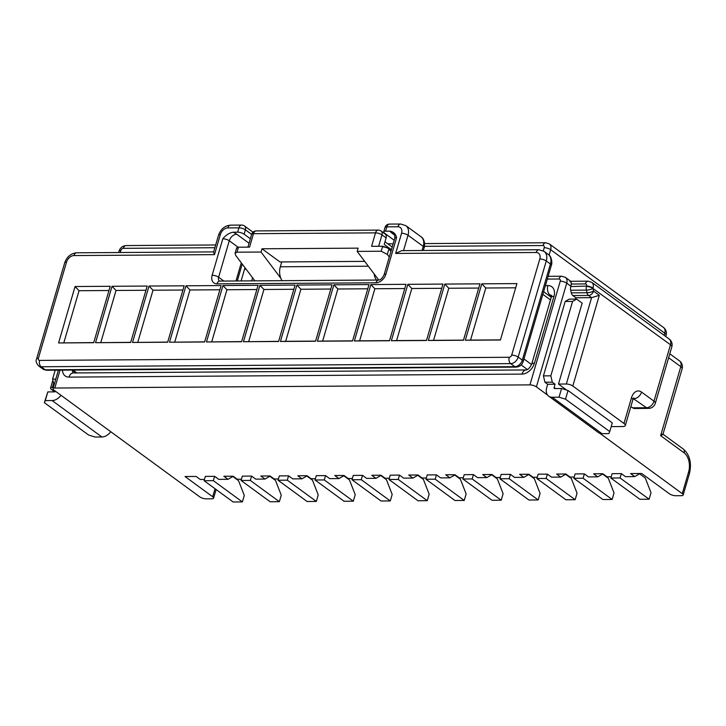 <?xml version="1.0" encoding="UTF-8"?>
<svg xmlns="http://www.w3.org/2000/svg" width="726" height="726" viewBox="0 0 726 726"><rect width="100%" height="100%" fill="white"/><g stroke="black" fill="none" stroke-linecap="round" stroke-linejoin="round"><path stroke-width="1.09" d="M621.338 473.624L620.068 477.971L610.829 478.026L612.1 473.688L621.338 473.624L625.485 476.664L634.733 476.601L630.585 473.57L641.675 473.497L669.327 493.734A4.792 1.579 -163.7 0 0 675.797 495.731L681.342 495.695A4.792 1.579 -163.7 0 0 683.166 495.014A4.792 1.579 -163.7 0 0 682.268 493.653L599.848 433.313M547.585 395.071L536.396 386.876A4.792 1.579 -163.7 0 0 529.926 384.88L560.254 281.162A2.396 1.67 -53.8 0 0 559.047 279.002L547.304 279.083M204.469 479.459L200.276 479.487L196.129 476.456L185.03 476.528L212.691 496.765A4.792 1.579 16.3 0 1 213.589 498.136A4.792 1.579 16.3 0 1 211.756 498.816L206.211 498.853A4.792 1.579 16.3 0 1 199.75 496.856L53.869 390.08A4.792 1.579 16.3 0 1 52.971 388.709A4.792 1.579 16.3 0 1 54.804 388.029L529.926 384.88M233.237 476.301L228.009 479.305L218.762 479.369L214.615 476.329L205.367 476.392L204.097 480.73L213.344 480.666L242.384 501.92L244.29 495.413L238.527 480.666L232.865 476.519M228.009 479.305L223.853 476.265L233.1 476.211L237.248 479.242L241.449 479.214M270.208 476.056L264.981 479.06L255.733 479.124L251.586 476.084L242.348 476.147L241.077 480.485L250.316 480.421L279.356 501.675L281.261 495.168L275.499 480.421L269.836 476.274M264.981 479.06L260.834 476.02L270.072 475.966L274.228 478.997L278.421 478.969M307.18 475.811L301.952 478.815L292.714 478.879L288.567 475.839L279.319 475.902L278.049 480.24L287.296 480.176L316.336 501.43L318.233 494.923L312.479 480.167L306.817 476.029M301.952 478.815L297.805 475.775L307.053 475.721L311.2 478.752L315.402 478.724M344.16 475.566L338.933 478.57L329.686 478.634L325.538 475.594L316.291 475.657L315.03 479.995L324.268 479.931L353.308 501.185L355.214 494.678L349.451 479.922L343.788 475.784M338.933 478.57L334.786 475.53L344.024 475.466L348.171 478.507L352.373 478.479M381.132 475.321L375.905 478.325L366.666 478.389L362.51 475.348L353.272 475.412L352.001 479.75L361.249 479.686L390.279 500.94L392.185 494.433L386.432 479.677L380.76 475.539M375.905 478.325L371.757 475.285L381.005 475.221L385.152 478.262L389.345 478.234M418.112 475.076L412.885 478.08L403.638 478.135L399.491 475.103L390.243 475.167L388.973 479.505L398.22 479.441L427.26 500.695L429.157 494.188L423.403 479.432L417.74 475.285M412.885 478.08L408.729 475.04L417.976 474.976L422.124 478.017L426.325 477.989M436.462 474.858L435.192 479.196L425.953 479.26L427.224 474.922L436.462 474.858L440.609 477.889L449.857 477.835L445.71 474.795L454.948 474.731L459.104 477.772L463.297 477.744M473.443 474.613L472.172 478.951L462.925 479.015L464.195 474.677L473.443 474.613L477.59 477.644L486.828 477.59L482.681 474.55L491.929 474.486L496.076 477.527L500.268 477.499M510.414 474.368L509.144 478.706L499.905 478.77L501.167 474.423L510.414 474.368L514.562 477.399L523.809 477.336L519.662 474.305L528.9 474.241L533.047 477.281L537.249 477.254M547.386 474.123L546.124 478.461L536.877 478.525L538.148 474.178L547.386 474.123L551.533 477.154L560.781 477.091L556.633 474.06L565.881 473.996L570.028 477.036L574.221 477.009M584.366 473.878L583.096 478.216L573.849 478.28L575.119 473.933L584.366 473.878L588.514 476.909L597.752 476.846L593.605 473.815L602.852 473.751L607 476.791L611.201 476.764M634.733 476.601L640.132 473.506M597.752 476.846L602.988 473.851M560.781 477.091L566.008 474.096M523.809 477.336L529.036 474.341M486.828 477.59L492.056 474.586M449.857 477.835L455.084 474.831M572.805 386.014A4.792 1.579 -163.7 0 0 566.344 384.018L591.59 297.66L599.322 295.319L572.805 386.014L623.97 423.467L631.457 397.857A11.97 7.605 -90.4 0 1 641.539 392.076L653.981 401.179A7.178 5.018 -53.8 0 1 646.53 407.731A7.178 4.565 89.6 0 0 648.481 408.402L634.624 408.493A7.178 4.565 -90.4 0 1 632.673 407.821L646.53 407.731L633.308 398.628M630.876 406.506L632.673 407.821M575.881 297.769L591.59 297.66L588.595 295.464L572.878 295.564L575.881 297.769L575.491 299.094M572.878 295.564A4.792 3.04 -90.4 0 1 571.289 292.868L570.672 290.228A4.792 3.04 -90.4 0 1 570.763 286.57L586.581 286.089A2.396 1.67 -53.8 0 0 585.374 283.93L571.19 284.029A7.178 5.018 126.2 0 1 570.872 286.198L570.763 286.57M282.124 280.672A11.97 7.605 -90.4 0 1 280.309 266.778L281.724 261.923M566.344 384.018L558.485 384.072L566.707 390.089M576.616 299.094L572.587 301.408L565.191 301.453L569.229 299.139L576.616 299.094L582.152 303.141L558.485 384.072M631.457 397.857A7.178 2.369 16.3 0 1 632.8 399.917L625.313 425.518A7.178 2.369 -163.7 0 1 622.572 426.534L611.201 426.616M625.313 425.518A7.178 2.369 -163.7 0 0 623.97 423.467M435.192 479.196L464.232 500.45L466.137 493.943L460.375 479.187L454.712 475.04M464.232 500.45L454.993 500.513L425.953 479.26M609.749 431.571L612.29 422.895L568.041 390.506L565.509 399.182L609.749 431.571L608.824 433.622L601.981 433.667A10.772 7.523 126.2 0 1 598.469 432.596L548.693 396.16A10.772 7.523 -53.8 0 0 552.205 397.231L559.038 397.186L561.579 388.501L554.737 388.546A1.198 0.835 126.2 0 1 554.129 387.475L555.599 388.546M572.587 301.408L550.825 375.832L552.323 382.194L555.081 384.217L554.129 387.475M565.191 301.453L543.429 375.877L544.927 382.239L547.685 384.263L546.742 387.521A10.772 7.523 -53.8 0 0 548.693 396.16M550.825 375.832L543.429 375.877M552.323 382.194L544.927 382.239M555.081 384.217L547.685 384.263M561.579 388.501L568.041 390.506M565.509 399.182L559.038 397.186M376.413 280.045A11.97 7.605 -90.4 0 1 374.099 273.838M682.268 493.653L688.62 471.954A14.366 9.129 89.6 0 0 684.128 452.861L660.624 435.654C663.038 434.575 663.537 434.094 662.103 434.202M571.19 284.029C571.19 281.343 570.79 280.581 569.992 281.752M571.289 292.868L587.007 292.76A4.792 1.252 -13.2 0 0 593.559 291.099L599.322 295.319M671.831 346.819A7.178 7.178 0 0 0 669.172 339.006A7.178 5.018 126.2 0 1 670.479 344.768A7.178 2.369 -163.7 0 1 671.831 346.819L655.333 403.239A7.178 2.369 -163.7 0 0 653.981 401.179L670.479 344.768L592.942 288.467A4.792 1.579 16.3 0 0 586.472 286.461A4.792 3.04 89.6 0 0 586.39 290.128A4.792 1.252 -13.2 0 0 592.942 288.467L593.559 291.099A4.792 3.349 -53.8 0 1 588.595 295.464A4.792 3.04 89.6 0 1 587.007 292.76L586.39 290.128L570.672 290.228M472.172 478.951L501.212 500.205L503.109 493.698L497.355 478.942L491.693 474.795M501.212 500.205L491.965 500.268L462.925 479.015M509.144 478.706L538.184 499.96L540.09 493.453L534.327 478.697L528.664 474.55M538.184 499.96L528.936 500.023L499.905 478.77M546.124 478.461L575.155 499.715L577.061 493.199L571.298 478.452L565.636 474.305M575.155 499.715L565.917 499.778L536.877 478.525M583.096 478.216L612.136 499.47L614.033 492.954L608.279 478.207L602.616 474.06M612.136 499.47L602.889 499.524L573.849 478.28M620.068 477.971L649.108 499.225L651.013 492.709L645.251 477.962L639.588 473.815M649.108 499.225L639.86 499.279L610.829 478.026M54.722 391.868L51.455 389.481A4.792 1.579 16.3 0 1 50.557 388.111A4.792 1.579 16.3 0 1 52.39 387.43L53.343 387.43M388.973 479.505L418.013 500.758L427.26 500.695M399.491 475.103L398.22 479.441M60.993 395.298A10.772 7.523 126.2 0 1 52.118 400.552L45.275 400.598L47.816 391.922L44.34 402.649L88.59 435.028L95.052 437.034L101.894 436.988A10.772 7.523 -53.8 0 0 110.769 431.734M55.203 370.187L52.581 379.135L54.005 385.179M52.581 379.135L55.775 379.117M47.816 391.922L54.65 391.877A1.198 0.835 -53.8 0 0 55.593 391.341M44.34 402.649L45.275 400.598M352.001 479.75L381.041 501.004L390.279 500.94M362.51 475.348L361.249 479.686M315.03 479.995L344.06 501.249L353.308 501.185M325.538 475.594L324.268 479.931M278.049 480.24L307.089 501.494L316.336 501.43M288.567 475.839L287.296 480.176M241.077 480.485L270.117 501.739L279.356 501.675M251.586 476.084L250.316 480.421M204.097 480.73L233.137 501.984L242.384 501.92M214.615 476.329L213.344 480.666M254.899 280.853L235.723 255.425L235.061 253.265L237.003 252.194L261.033 252.04L261.986 248.782L358.118 248.147L357.174 251.396L381.204 251.241L382.484 246.867A4.792 1.579 16.3 0 1 388.945 248.864L387.321 254.418L389.281 257.022M381.096 231.031L385.243 234.062A4.792 3.349 126.2 0 1 386.114 237.901L381.967 234.87A4.792 3.349 126.2 0 0 381.096 231.031A4.792 4.792 0 0 0 378.237 230.106A4.792 3.04 89.6 0 0 375.505 232.865L371.567 246.323L382.593 246.25L389.163 248.292L391.341 249.98M378.636 246.277L381.967 234.87A4.792 1.579 16.3 0 0 375.505 232.865L253.483 233.681L249.553 247.13L238.536 247.203L236.676 247.847L235.061 253.265M261.986 248.782L279.964 261.941L364.697 261.378M214.479 254.635L220.377 234.453A4.792 1.579 -163.7 0 0 218.553 235.133L213.589 252.103L214.479 254.635L73.97 255.57A7.178 5.018 126.2 0 0 66.529 262.113L38.414 358.236A2.396 1.67 126.2 0 0 39.631 360.395L509.216 357.274A2.396 1.67 -53.8 0 0 511.694 355.096L539.808 258.973A7.178 5.018 -53.8 0 0 536.16 252.494L395.661 253.428L401.56 233.255A7.178 5.018 -53.8 0 0 397.912 226.775L386.822 226.857L385.551 231.195L390.025 231.158C393.456 231.739 395.652 233.89 396.596 237.62L385.933 274.065A9.574 6.688 -53.8 0 1 375.995 282.795L217.01 283.857A9.574 6.688 126.2 0 1 212.146 275.227L222.809 238.772A4.792 1.579 16.3 0 1 229.271 240.769L238.092 247.221M220.377 234.453A7.178 5.018 126.2 0 1 227.828 227.91L238.927 227.837L237.656 232.175L233.182 232.202C229.398 232.828 225.931 235.024 222.809 238.772M428.322 340.485L444.82 284.075L479.95 283.839L463.451 340.249L428.322 340.485L433.567 340.331L448.795 288.249L478.715 288.059M391.35 340.73L407.849 284.32L442.969 284.084L426.471 340.503L391.35 340.73L396.596 340.576L411.824 288.503L441.735 288.304M354.37 340.975L370.868 284.565L405.997 284.329L389.499 340.748L354.37 340.975L359.624 340.821L374.852 288.748L404.763 288.549M317.398 341.22L333.896 284.81L369.017 284.574L352.527 340.993L317.398 341.22L322.643 341.066L337.871 288.993L367.792 288.794M280.427 341.465L296.916 285.055L332.045 284.819L315.547 341.238L280.427 341.465L285.672 341.311L300.9 289.238L330.811 289.039M465.302 340.24L481.792 283.83L516.921 283.594L500.423 340.004L465.302 340.24L470.548 340.086L485.776 288.004L515.687 287.814M130.707 342.336L95.551 342.699L130.671 342.463L147.169 286.053L112.04 286.28L116.024 290.464L145.935 290.264M95.551 342.699L112.04 286.28M167.688 342.091L132.522 342.454L167.652 342.218L184.15 285.808L149.021 286.035L152.995 290.219L182.916 290.019M132.522 342.454L149.021 286.035M204.659 341.846L169.494 342.209L204.623 341.973L221.121 285.554L185.992 285.79L189.976 289.973L219.887 289.774M169.494 342.209L185.992 285.79M241.631 341.601L206.474 341.964L241.595 341.728L258.093 285.309L222.973 285.545L226.948 289.728L256.859 289.529M206.474 341.964L222.973 285.545M278.612 341.356L243.446 341.719L278.575 341.483L295.074 285.064L259.944 285.3L263.928 289.483L293.839 289.284M243.446 341.719L259.944 285.3M93.736 342.59L58.57 342.944L93.699 342.708L110.198 286.298L75.068 286.525L79.052 290.709L108.964 290.509M58.57 342.944L75.068 286.525M463.487 340.131L433.567 340.331M444.82 284.075L448.795 288.249M426.507 340.376L396.596 340.576M407.849 284.32L411.824 288.503M389.535 340.621L359.624 340.821M370.868 284.565L374.852 288.748M352.564 340.866L322.643 341.066M333.896 284.81L337.871 288.993M315.583 341.111L285.672 341.311M296.916 285.055L300.9 289.238M500.459 339.886L470.548 340.086M481.792 283.83L485.776 288.004M387.321 254.418L381.204 251.241M357.174 251.396L378.763 280.027M391.432 249.699L384.208 244.417L386.114 237.901M385.551 231.195A4.792 1.579 -163.7 0 0 383.727 231.875A4.792 1.579 -163.7 0 0 384.626 233.237L394.191 240.242M389.163 248.292L388.945 248.864L390.924 251.405M395.661 253.428L401.732 250.642L538.901 249.735A4.792 3.04 -90.4 0 0 536.16 252.494M100.796 342.536L116.024 290.464M137.768 342.291L152.995 290.219M174.748 342.046L189.976 289.973M211.72 341.801L226.948 289.728M248.7 341.556L263.928 289.483M63.824 342.781L79.052 290.709M261.033 252.04L280.844 278.303M250.37 238.754L244.118 234.171L245.388 229.833L251.641 234.416M237.656 232.175A4.792 1.579 16.3 0 1 244.118 234.171M237.003 252.194L238.282 247.829A4.792 1.579 -163.7 0 0 236.449 248.501M664.127 335.312L664.753 333.198L550.671 249.699L549.092 255.116M660.624 435.654L680.797 366.657L668.628 357.755M570.872 286.198L566.725 283.158L536.396 386.876M551.461 296.081L550.145 295.119L548.339 295.128M368.327 266.197L280.309 266.778M545.408 285.59L547.894 285.572A11.97 8.358 126.2 0 1 553.965 296.362L534.427 363.191A11.97 8.358 126.2 0 1 522.012 374.099L69.061 377.112A11.97 8.358 -53.8 0 1 62.472 370.133M245.034 267.776A11.97 8.358 -53.8 0 0 244.544 269.183L241.105 280.944M543.293 250.851L544.21 247.702A2.396 1.67 -53.8 0 0 542.994 245.542L424.465 246.332M392.349 246.541L391.505 246.55M214.869 247.72L123.329 248.328A2.396 1.67 126.2 0 0 120.843 250.515L120.262 252.512M54.804 388.029L60.031 370.151M601.981 433.667L552.205 397.231M641.539 392.076A7.178 5.018 126.2 0 1 634.088 398.619A4.792 3.04 89.6 0 0 633.499 398.302M551.424 295.418A4.792 3.349 -53.8 0 0 550.145 295.119A7.178 4.565 -90.4 0 1 547.894 285.572M522.012 374.099A7.178 4.565 89.6 0 1 526.114 369.951L73.163 372.964A7.178 4.565 89.6 0 0 69.061 377.112M526.114 369.951C527.729 370.042 529.59 368.127 531.677 364.207A7.178 2.369 16.3 0 1 534.427 363.191M531.677 364.207L551.225 297.379A7.178 2.369 16.3 0 1 553.965 296.362M663.446 327.435A7.178 5.018 126.2 0 1 664.753 333.198A7.178 2.369 -163.7 0 1 666.096 335.249A7.178 7.178 0 0 0 663.446 327.435L549.373 243.945A7.178 5.018 126.2 0 1 550.671 249.699A4.792 1.579 -163.7 0 0 544.21 247.702M682.15 368.708A7.178 7.178 0 0 0 679.491 360.895A7.178 5.018 -53.8 0 1 680.797 366.657A7.178 2.369 16.3 0 1 682.15 368.708L662.974 434.266M669.172 339.006L591.744 282.332A7.178 5.018 126.2 0 1 593.051 288.095A4.792 1.579 -163.7 0 0 586.581 286.089M570.799 281.334L565.418 277.405A7.178 5.018 126.2 0 1 566.725 283.158A4.792 1.579 16.3 0 0 560.254 281.162M688.62 471.954A4.792 1.579 16.3 0 1 689.518 473.316C691.805 462.78 689.727 454.676 683.257 449.022L663.001 434.193M684.128 452.861A4.792 3.349 -53.8 0 0 683.257 449.022M570.727 281.289L588.105 281.171A4.792 3.04 89.6 0 0 585.374 283.93M215.676 244.971L126.061 245.57A4.792 3.04 89.6 0 0 123.329 248.328M424.619 243.582L545.734 242.774A4.792 3.04 89.6 0 0 542.994 245.542M559.047 279.002A4.792 3.04 -90.4 0 1 561.779 276.234L548.112 276.325M52.39 387.43L53.579 383.364M215.041 488.734L212.691 496.765M101.894 436.988L52.118 400.552M251.704 280.88L252.603 277.804M73.317 372.964A4.792 3.349 126.2 0 1 72.491 370.378M244.544 269.183A7.178 2.369 16.3 0 1 246.168 269.282M126.061 245.57C122.467 245.951 120.117 247.829 119.019 251.196A4.792 1.579 16.3 0 1 120.843 250.515M382.484 246.867L382.593 246.25M238.282 247.829L238.536 247.203M76.892 372.937L72.972 370.069M527.43 369.534L521.15 364.942M550.48 299.911L542.848 294.32M523.945 358.98L531.568 364.561M511.694 355.096A4.792 1.579 16.3 0 1 518.164 357.092L522.312 360.123L550.417 264.01L546.27 260.97L518.164 357.092A7.178 5.018 126.2 0 1 510.714 363.635L41.128 366.757L45.275 369.797L514.861 366.675L510.714 363.635A4.792 3.04 89.6 0 1 509.216 357.274M422.024 250.506L423.231 246.386L408.021 235.251L403.52 250.633M394.817 235.242L392.013 233.191A11.97 3.939 16.3 0 1 390.025 231.158M46.573 370.242L42.934 369.08A7.178 5.018 126.2 0 0 45.275 369.797A4.792 3.04 89.6 0 0 46.573 370.242L516.159 367.12A4.792 3.04 89.6 0 1 514.861 366.675A7.178 5.018 -53.8 0 0 522.312 360.123A4.792 1.579 16.3 0 1 523.21 361.494L551.315 265.371A4.792 1.579 16.3 0 0 550.417 264.01A11.97 8.358 -53.8 0 0 548.239 254.409L544.092 251.368A11.97 8.358 126.2 0 1 546.27 260.97A4.792 1.579 16.3 0 0 539.808 258.973M423.322 250.497L424.129 247.757A4.792 1.579 16.3 0 0 423.231 246.386A11.97 8.358 -53.8 0 0 421.062 236.785L405.852 225.65A11.97 8.358 126.2 0 1 408.021 235.251A4.792 1.579 16.3 0 0 401.56 233.255M375.995 282.795A4.792 3.04 89.6 0 1 378.736 280.036L219.742 281.089A4.792 3.04 89.6 0 0 217.01 283.857M378.736 280.036C380.533 280.036 382.33 278.276 384.099 274.746A4.792 1.579 16.3 0 1 385.933 274.065M396.596 237.62A4.792 1.579 -163.7 0 0 394.762 238.3L384.099 274.746M384.98 241.776L391.641 246.649A4.792 3.349 126.2 0 1 392.167 247.176M39.631 360.395A4.792 3.04 89.6 0 0 41.128 366.757A7.178 5.018 -53.8 0 1 38.787 366.04L42.934 369.08M384.989 227.537A4.792 1.579 16.3 0 1 386.822 226.857A4.792 3.04 89.6 0 1 389.553 224.089A4.792 4.792 0 0 0 384.989 227.537L383.727 231.875M397.912 226.775A4.792 3.04 -90.4 0 1 400.652 224.016L389.553 224.089M378.237 230.106L256.224 230.913A4.792 3.04 89.6 0 0 253.483 233.681A4.792 1.579 -163.7 0 0 251.659 234.362L247.92 247.139M394.109 233.745A7.178 5.018 -53.8 0 0 392.013 233.191M223.853 281.062L218.617 277.223L229.271 240.769A7.178 5.018 126.2 0 1 236.721 234.226A11.97 3.939 -163.7 0 0 233.182 232.202M241.295 262.812L235.977 280.98M249.054 243.255L236.721 234.226M212.146 275.227A4.792 1.579 -163.7 0 1 218.617 277.223A4.792 3.349 -53.8 0 0 219.47 281.053L219.742 281.089M38.414 358.236A4.792 1.579 -163.7 0 0 36.581 358.916C35.529 360.886 36.264 363.263 38.787 366.04M66.529 262.113A4.792 1.579 -163.7 0 0 64.696 262.794C66.928 256.686 70.93 253.356 76.711 252.802A4.792 3.04 -90.4 0 0 73.97 255.57M245.388 229.833A4.792 1.579 -163.7 0 0 238.927 227.837A4.792 3.04 89.6 0 1 241.658 225.069A4.792 4.792 0 0 1 244.517 225.995A4.792 3.349 126.2 0 1 245.388 229.833M227.828 227.91A4.792 3.04 -90.4 0 1 230.559 225.142L241.658 225.069M551.225 297.379L551.706 295.591M666.096 335.249L665.733 336.492M679.491 360.895L669.789 353.789M632.8 399.917L633.825 397.893M648.481 408.402A7.178 7.178 0 0 0 655.333 403.239M683.166 495.014L689.518 473.316M588.105 281.171L591.744 282.332M393.156 243.791L387.793 243.827M545.734 242.774L549.373 243.945M565.418 277.405L561.779 276.234M216.103 489.524L213.589 498.136M50.557 388.111L52.853 380.27M52.971 388.709L58.398 370.16M118.628 252.521L119.019 251.196M392.185 247.112A4.792 4.792 0 0 0 391.641 246.649M516.159 367.12C519.752 366.739 522.103 364.86 523.21 361.494M551.315 265.371C552.377 263.828 551.951 256.36 548.239 254.409M424.129 247.757C425.191 246.205 424.764 238.736 421.062 236.785M544.092 251.368L538.901 249.735M405.852 225.65L400.652 224.016M543.62 291.68L551.252 297.27M394.762 238.3C394.817 234.997 394.572 233.436 394.018 233.636L394.354 233.908M36.581 358.916L64.696 262.794M213.653 251.895L76.711 252.802M252.993 232.202L244.517 225.995M218.553 235.133C220.777 229.026 224.788 225.695 230.559 225.142M75.994 372.946L72.074 370.069M256.224 230.913A4.792 4.792 0 0 0 251.659 234.362M237.284 280.971L242.23 264.055"/></g></svg>
